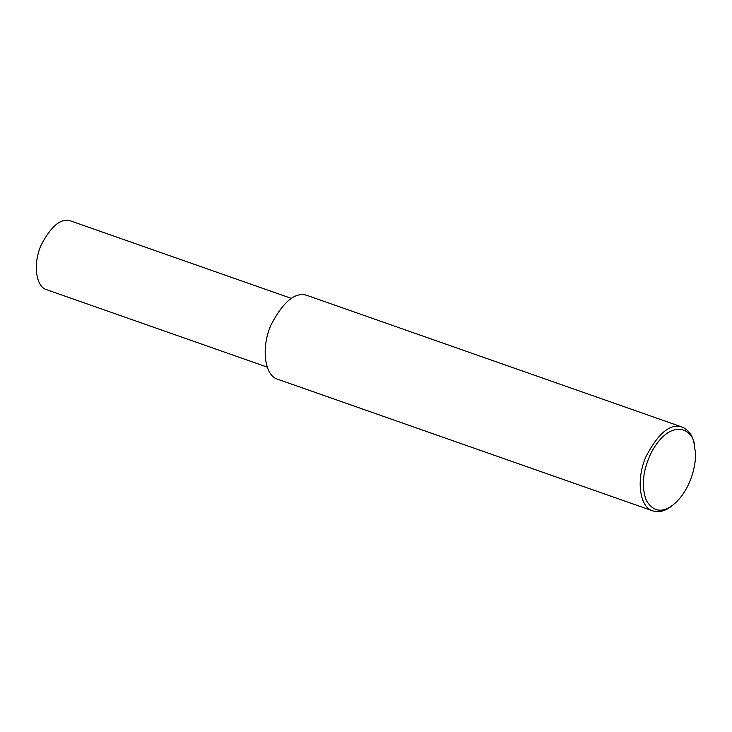 <?xml version="1.0" encoding="UTF-8"?>
<svg xmlns="http://www.w3.org/2000/svg" width="732" height="732" viewBox="0 0 732 732"><rect width="100%" height="100%" fill="white"/><g stroke="black" fill="none" stroke-linecap="round" stroke-linejoin="round"><path stroke-width="1.1" d="M673.596 504.494L672.077 505.711C665.608 511.009 659.212 512.739 652.889 510.918C639.585 507.569 635.769 479.35 646.1 456.384C658.452 432.832 670.521 423.069 682.297 427.113C688.666 430.05 692.573 435.394 694.028 443.162L695.4 452.568C696.416 465.168 690.276 490.596 673.596 504.494C662.497 513.233 653.42 511.924 646.374 500.587C640.985 486.304 642.76 470.026 651.7 451.754C670.503 417.816 692.966 428.138 694.448 445.065M652.889 510.918L277.885 379.322C264.572 375.964 260.757 347.746 271.096 324.788C283.44 301.227 295.508 291.473 307.294 295.508L682.297 427.113M267.235 367.116L46.747 289.735C35.831 286.981 32.702 263.84 41.184 245.019C51.304 225.703 61.204 217.697 70.867 221.009L291.354 298.391"/></g></svg>
